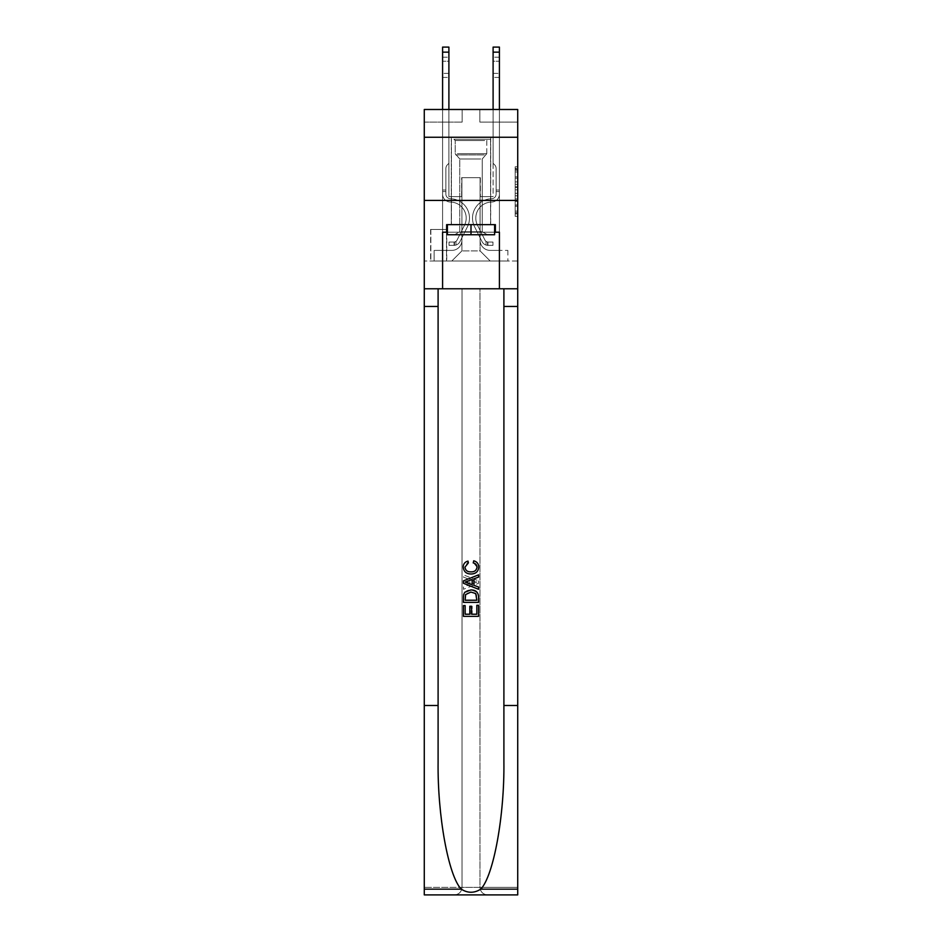 <?xml version="1.0" encoding="UTF-8"?>
<svg xmlns="http://www.w3.org/2000/svg" width="942" height="942" viewBox="0 0 942 942"><rect width="100%" height="100%" fill="white"/><g stroke="black" fill="none" stroke-linecap="round" stroke-linejoin="round"><path stroke-width="0.71" stroke-dasharray="4.71 3.53" d="M515.192 181.888L515.192 189.825L517.723 189.825L517.723 213.869L517.723 169.242L517.723 189.825L515.192 189.825L515.192 168.5L515.192 216.342L515.192 166.769L515.192 212.88L517.723 212.88L515.192 212.88L517.723 212.88L515.192 212.88L515.192 204.944L515.192 216.342L517.723 216.342L517.723 166.769L517.723 212.751L517.723 193.287L515.192 193.287L517.723 193.287L517.723 204.944L517.723 170.243L515.192 170.243L517.723 170.243L517.723 216.342L517.723 169.242L517.723 216.342L515.192 216.342L515.192 166.769L517.723 166.769L517.723 169.242L517.723 166.769L517.723 169.242L517.723 166.769L517.723 168.5L517.723 166.769L515.192 166.769L515.192 170.243L517.723 170.243L515.192 170.243L515.192 181.888L517.723 181.888M490.7 137.261L490.7 200.399L451.3 200.399L490.7 200.399L451.3 200.399L490.7 200.399L490.7 224.643L451.3 224.643L490.7 224.643L451.3 224.643L490.7 224.643L490.7 200.399L451.3 200.399L451.3 224.643L451.3 200.399L490.7 200.399L451.3 200.399L490.7 200.399L490.7 137.261L451.3 137.261L451.3 200.399L451.3 137.261L490.7 137.261M446.755 229.436L430.588 229.436L446.755 229.436L446.755 261.005L430.588 261.005L446.755 261.005M430.588 229.436L430.588 261.005M517.723 186.846L517.723 184.373L517.723 186.846L515.192 186.846L515.192 176.872L515.192 206.239L515.192 198.868L517.723 198.868L515.192 198.868L515.192 216.342L517.723 216.342L515.192 216.342L517.723 216.342L515.192 216.342L515.192 166.769L517.723 166.769L515.192 166.769L517.723 166.769L515.192 166.769L515.192 186.846L517.723 186.846M517.723 705.487L503.899 705.487L503.899 288.782L517.723 288.782L517.723 200.399L517.723 261.005L424.277 261.005L517.723 261.005L517.723 109.484L479.843 109.484L517.723 109.484L517.723 122.107L517.723 109.484L424.277 109.484L462.157 109.484L424.277 109.484L424.277 122.107L462.157 122.107L424.277 122.107L424.277 109.484L424.277 137.261L517.723 137.261L424.277 137.261L424.277 200.399L517.723 200.399L424.277 200.399L424.277 261.005L424.277 200.399L517.723 200.399L424.277 200.399L424.277 894.9L517.723 894.9L424.277 894.9L424.277 887.329L517.723 887.329L517.723 200.399L424.277 200.399L517.723 200.399L424.277 200.399L424.277 288.782L424.277 200.399M442.587 122.107L442.587 250.395L451.807 250.395A10.103 10.103 0 0 0 461.91 240.304L461.91 177.661L461.91 250.902L461.91 177.661L461.91 250.902L461.91 177.661L480.09 177.661L480.09 240.304A10.103 10.103 0 0 0 490.193 250.395L499.413 250.395L499.413 122.107L499.413 250.395L499.413 122.107L499.413 250.395L499.413 122.107L499.413 250.395L499.413 122.107L499.413 250.395L499.413 122.107L499.413 250.395L507.868 250.395L490.193 250.395L499.413 250.395L490.193 250.395L499.413 250.395L490.193 250.395L499.413 250.395L490.193 250.395L499.413 250.395L499.413 122.107L493.102 122.107L499.413 122.107L493.102 122.107L499.413 122.107L493.102 122.107L499.413 122.107L493.102 122.107L499.413 122.107L493.102 122.107L499.413 122.107L493.102 122.107L499.413 122.107L499.413 250.395L490.193 250.395A10.103 10.103 0 0 1 480.09 240.304A10.103 10.103 0 0 0 490.193 250.395A10.103 10.103 0 0 1 480.09 240.304A10.103 10.103 0 0 0 490.193 250.395A10.103 10.103 0 0 1 480.09 240.304A10.103 10.103 0 0 0 490.193 250.395A10.103 10.103 0 0 1 480.09 240.304A10.103 10.103 0 0 0 490.193 250.395A10.103 10.103 0 0 1 480.09 240.304L480.09 177.661L480.09 250.902L461.91 250.902L480.09 250.902L490.193 261.005L507.868 261.005L451.807 261.005L490.193 261.005L480.09 250.902L490.193 261.005L480.09 250.902L480.09 177.661L480.09 250.902L480.09 177.661L461.651 177.661L461.651 196.607L448.898 196.607L448.898 122.107L442.587 122.107L442.587 250.395L451.807 250.395A10.103 10.103 0 0 0 461.91 240.304L461.91 177.661L461.651 196.607L448.898 196.607L448.898 122.107L442.587 122.107L442.587 250.395L451.807 250.395L434.132 250.395L451.807 250.395L442.587 250.395L442.587 122.107L442.587 250.395L442.587 122.107L442.587 250.395L442.587 122.107L442.587 250.395L442.587 122.107L448.898 122.107L442.587 122.107L448.898 122.107L442.587 122.107L448.898 122.107L442.587 122.107L448.898 122.107L442.587 122.107L448.898 122.107L442.587 122.107L442.587 250.395L442.587 122.107M461.91 240.304L461.91 177.661L461.651 196.607L448.898 196.607L448.898 122.107L448.898 196.607L448.898 122.107L448.898 196.607L448.898 122.107L448.898 196.607L448.898 122.107L448.898 196.607L448.898 122.107L448.898 196.607L461.651 196.607L448.898 196.607L461.651 196.607L448.898 196.607L461.651 196.607L448.898 196.607L461.651 196.607L448.898 196.607L461.651 196.607L461.91 177.661L461.91 240.304A10.103 10.103 0 0 1 451.807 250.395A10.103 10.103 0 0 0 461.91 240.304A10.103 10.103 0 0 1 451.807 250.395A10.103 10.103 0 0 0 461.91 240.304A10.103 10.103 0 0 1 451.807 250.395A10.103 10.103 0 0 0 461.91 240.304A10.103 10.103 0 0 1 451.807 250.395A10.103 10.103 0 0 0 461.91 240.304M517.723 122.107L479.843 122.107L517.723 122.107M430.847 261.005L446.508 261.005L430.847 261.005L430.847 229.436L446.508 229.436L446.508 261.005L446.508 229.436L430.847 229.436L430.847 261.005M434.132 261.005L451.807 261.005L461.91 250.902L451.807 261.005L461.91 250.902L451.807 261.005L434.132 261.005L434.132 250.395L434.132 261.005M480.349 177.661L480.349 196.607L480.349 177.661M479.843 122.107L479.843 109.484L479.843 122.107M462.157 122.107L462.157 109.484L462.157 122.107M507.868 250.395L507.868 261.005L507.868 250.395M493.102 122.107L493.102 196.607L480.349 196.607L493.102 196.607L480.349 196.607L493.102 196.607L480.349 196.607L493.102 196.607L480.349 196.607L493.102 196.607L480.349 196.607L493.102 196.607L480.349 196.607L493.102 196.607L493.102 122.107M517.723 137.261L424.277 137.261M515.192 189.825L517.723 189.825L515.192 189.825M515.192 168.5L515.192 166.769L515.192 168.5L517.723 168.5L515.192 168.5M515.192 206.121L515.192 195.771L515.192 206.121L517.723 206.121L515.192 206.121M515.192 195.771L515.192 193.287L517.723 193.287L515.192 193.287L515.192 195.771L517.723 195.771L515.192 195.771M515.192 176.872L515.192 170.243L515.192 176.872L517.723 176.872L515.192 176.872M515.192 166.769L517.723 166.769L515.192 166.769L515.192 169.242L515.192 166.769L517.723 166.769M515.192 216.342L517.723 216.342L515.192 216.342L515.192 213.869L515.192 216.342M442.587 109.484L442.587 194.087A7.96 7.96 171.4 0 0 450.417 202.047A7.96 7.96 171.4 0 1 442.587 194.087A7.96 7.96 171.4 0 0 450.417 202.047A7.96 7.96 171.4 0 1 442.587 194.087A7.96 7.96 171.4 0 0 450.417 202.047A7.96 7.96 171.4 0 1 442.587 194.087A7.96 7.96 171.4 0 0 450.417 202.047A7.96 7.96 171.4 0 1 442.587 194.087A7.96 7.96 171.4 0 0 450.417 202.047A7.96 7.96 171.4 0 1 442.587 194.087A7.96 7.96 171.4 0 0 450.417 202.047A7.96 7.96 171.4 0 1 442.587 194.087A7.96 7.96 -8.6 0 0 450.417 202.047A16.038 16.038 -8.6 0 1 464.488 225.279A16.038 16.038 -8.6 0 0 450.417 202.047A16.038 16.038 -8.6 0 1 464.488 225.279A16.038 16.038 -8.6 0 0 450.417 202.047A16.038 16.038 -8.6 0 1 464.488 225.279A16.038 16.038 -8.6 0 0 450.417 202.047A16.038 16.038 -8.6 0 1 464.488 225.279A16.038 16.038 -8.6 0 0 450.417 202.047A16.038 16.038 -8.6 0 1 464.488 225.279A16.038 16.038 -8.6 0 0 450.417 202.047A16.038 16.038 -8.6 0 1 464.488 225.279A16.038 16.038 -8.6 0 0 450.417 202.047A16.038 16.038 171.4 0 1 464.488 225.279L457 240.186L464.488 225.279A16.038 16.038 -8.6 0 0 450.417 202.047A16.038 16.038 171.4 0 1 464.488 225.279L457 240.186L464.488 225.279A16.038 16.038 -8.6 0 0 450.417 202.047A16.038 16.038 171.4 0 1 464.488 225.279L457 240.186L464.488 225.279A16.038 16.038 -8.6 0 0 450.417 202.047A16.038 16.038 171.4 0 1 464.488 225.279L457 240.186A3.415 3.415 171.4 0 1 455.975 241.399C454.056 242.282 454.056 242.282 455.975 241.399C454.056 242.282 454.056 242.282 455.975 241.399A3.415 3.415 -8.6 0 0 457 240.186L464.488 225.279L457 240.186A3.415 3.415 -8.6 0 1 454.079 242.059A3.415 3.415 -8.6 0 0 457 240.186A3.415 3.415 171.4 0 1 455.975 241.399C454.056 242.282 454.056 242.282 455.975 241.399C454.056 242.282 454.056 242.282 455.975 241.399A3.415 3.415 -8.6 0 0 457 240.186L464.488 225.279A16.038 16.038 -8.6 0 0 450.417 202.047A16.038 16.038 171.4 0 1 464.488 225.279L457 240.186A3.415 3.415 -8.6 0 1 454.079 242.059A3.415 3.415 -8.6 0 0 457 240.186A3.415 3.415 171.4 0 1 455.975 241.399C454.056 242.282 454.056 242.282 455.975 241.399C454.056 242.282 454.056 242.282 455.975 241.399A3.415 3.415 -8.6 0 0 457 240.186L464.488 225.279L457 240.186A3.415 3.415 -8.6 0 1 454.079 242.059A3.415 3.415 -8.6 0 0 457 240.186A3.415 3.415 171.4 0 1 455.975 241.399C454.056 242.282 454.056 242.282 455.975 241.399C454.056 242.282 454.056 242.282 455.975 241.399A3.415 3.415 -8.6 0 0 457 240.186L464.488 225.279L457 240.186A3.415 3.415 -8.6 0 1 454.079 242.059A3.415 3.415 -8.6 0 0 457 240.186A3.415 3.415 171.4 0 1 455.975 241.399C454.056 242.282 454.056 242.282 455.975 241.399C454.056 242.282 454.056 242.282 455.975 241.399A3.415 3.415 -8.6 0 0 457 240.186L464.488 225.279L457 240.186A3.415 3.415 -8.6 0 1 454.079 242.059A3.415 3.415 -8.6 0 0 457 240.186A3.415 3.415 171.4 0 1 455.975 241.399A3.415 3.415 -8.6 0 0 457 240.186L464.488 225.279L457 240.186A3.415 3.415 -8.6 0 1 454.079 242.059L449.028 242.07L449.028 245.344L449.028 242.07L454.079 242.059L454.079 245.344L449.028 245.344L454.079 245.344L454.079 242.059L449.028 242.07L449.028 245.344L449.028 242.07L454.079 242.059L454.079 245.344L449.028 245.344L454.079 245.344L454.079 242.059L449.028 242.07L449.028 245.344L449.028 242.07L454.079 242.059L454.079 245.344L449.028 245.344L454.079 245.344L454.079 242.059L449.028 242.07L449.028 245.344L449.028 242.07L454.079 242.059L454.079 245.344L449.028 245.344L454.079 245.344L454.079 242.059L449.028 242.07L449.028 245.344L449.028 242.07L454.079 242.059L454.079 245.344L449.028 245.344L454.079 245.344L454.079 242.059L449.028 242.07L454.079 242.059L454.079 245.344L454.079 242.059A3.415 3.415 -8.6 0 0 457 240.186L464.488 225.279A16.038 16.038 -8.6 0 0 450.417 202.047A7.96 7.96 171.4 0 1 442.587 194.087L442.587 47.1L442.587 194.087A7.96 7.96 -8.6 0 0 450.417 202.047A7.96 7.96 171.4 0 1 442.587 194.087L442.587 52.151L442.587 194.087A7.96 7.96 -8.6 0 0 450.417 202.047A7.96 7.96 171.4 0 1 442.587 194.087L442.587 52.151L442.587 194.087A7.96 7.96 -8.6 0 0 450.417 202.047A7.96 7.96 171.4 0 1 442.587 194.087L442.587 52.151L442.587 194.087A7.96 7.96 -8.6 0 0 450.417 202.047A16.038 16.038 171.4 0 1 464.488 225.279A16.038 16.038 -8.6 0 0 450.417 202.047A7.96 7.96 171.4 0 1 442.587 194.087L442.587 52.151L442.587 194.087A7.96 7.96 -8.6 0 0 450.417 202.047A7.96 7.96 171.4 0 1 442.587 194.087L442.587 47.1L448.898 47.1L448.898 163.272L447.474 164.697A5.487 5.487 -8.6 0 0 445.872 168.571A5.487 5.487 171.4 0 1 447.474 164.697L448.898 163.272L448.898 47.1L442.587 47.1L448.898 47.1L448.898 163.272L447.474 164.697A5.487 5.487 -8.6 0 0 445.872 168.571A5.487 5.487 171.4 0 1 447.474 164.697L448.898 163.272L448.898 47.1L442.587 47.1L448.898 47.1L448.898 163.272L447.474 164.697A5.487 5.487 -8.6 0 0 445.872 168.571A5.487 5.487 171.4 0 1 447.474 164.697L448.898 163.272L448.898 47.1L442.587 47.1L448.898 47.1L448.898 163.272L447.474 164.697A5.487 5.487 -8.6 0 0 445.872 168.571A5.487 5.487 171.4 0 1 447.474 164.697L448.898 163.272L448.898 47.1L442.587 47.1L448.898 47.1L448.898 163.272L447.474 164.697A5.487 5.487 -8.6 0 0 445.872 168.571A5.487 5.487 171.4 0 1 447.474 164.697L448.898 163.272L448.898 47.1L442.587 47.1M445.872 190.037L442.587 190.037L445.872 190.037L445.872 194.087L445.872 168.571A5.487 5.487 171.4 0 1 447.474 164.697A5.487 5.487 -8.6 0 0 445.872 168.571L445.872 194.087L445.872 190.037L442.587 190.037L445.872 190.037L445.872 194.087A4.675 4.675 -8.6 0 0 450.464 198.762A4.675 4.675 171.4 0 1 445.872 194.087L445.872 168.571L445.872 194.087A4.675 4.675 -8.6 0 0 450.464 198.762A4.675 4.675 171.4 0 1 445.872 194.087L445.872 168.571L445.872 194.087L445.872 190.037L442.587 190.037L445.872 190.037L445.872 194.087A4.675 4.675 -8.6 0 0 450.464 198.762A4.675 4.675 171.4 0 1 445.872 194.087L445.872 168.571L445.872 194.087A4.675 4.675 -8.6 0 0 450.464 198.762A19.323 19.323 171.4 0 1 467.432 226.751A19.323 19.323 -8.6 0 0 450.464 198.762A4.675 4.675 171.4 0 1 445.872 194.087L445.872 190.037M454.079 245.344A6.688 6.688 -8.6 0 0 459.932 241.658L467.432 226.751A19.323 19.323 -8.6 0 0 450.464 198.762A4.675 4.675 171.4 0 1 445.872 194.087A4.675 4.675 -8.6 0 0 450.464 198.762A4.675 4.675 171.4 0 1 445.872 194.087L445.872 168.571L445.872 194.087A4.675 4.675 -8.6 0 0 450.464 198.762A19.323 19.323 171.4 0 1 467.432 226.751A19.323 19.323 -8.6 0 0 450.464 198.762A4.675 4.675 171.4 0 1 445.872 194.087A4.675 4.675 171.4 0 0 450.464 198.762A4.675 4.675 171.4 0 1 445.872 194.087A4.675 4.675 171.4 0 0 450.464 198.762A19.323 19.323 171.4 0 1 467.432 226.751L459.932 241.658L467.432 226.751A19.323 19.323 -8.6 0 0 450.464 198.762A4.675 4.675 171.4 0 1 445.872 194.087A4.675 4.675 171.4 0 0 450.464 198.762A19.323 19.323 171.4 0 1 467.432 226.751A19.323 19.323 -8.6 0 0 450.464 198.762A4.675 4.675 171.4 0 1 445.872 194.087A4.675 4.675 171.4 0 0 450.464 198.762A4.675 4.675 171.4 0 1 445.872 194.087A4.675 4.675 171.4 0 0 450.464 198.762A19.323 19.323 171.4 0 1 467.432 226.751A19.323 19.323 -8.6 0 0 450.464 198.762A4.675 4.675 171.4 0 1 445.872 194.087A4.675 4.675 171.4 0 0 450.464 198.762A19.323 19.323 171.4 0 1 467.432 226.751L459.932 241.658L467.432 226.751A19.323 19.323 -8.6 0 0 450.464 198.762A19.323 19.323 -8.6 0 1 467.432 226.751A19.323 19.323 -8.6 0 0 450.464 198.762A19.323 19.323 -8.6 0 1 467.432 226.751L459.932 241.658A6.688 6.688 171.4 0 1 455.975 245.038A6.688 6.688 -8.6 0 0 459.932 241.658L467.432 226.751A19.323 19.323 -8.6 0 0 450.464 198.762A19.323 19.323 -8.6 0 1 467.432 226.751L459.932 241.658L467.432 226.751A19.323 19.323 -8.6 0 0 450.464 198.762A19.323 19.323 -8.6 0 1 467.432 226.751A19.323 19.323 -8.6 0 0 450.464 198.762A19.323 19.323 -8.6 0 1 467.432 226.751L459.932 241.658L467.432 226.751A19.323 19.323 -8.6 0 0 450.464 198.762A19.323 19.323 -8.6 0 1 467.432 226.751L459.932 241.658A6.688 6.688 171.4 0 1 455.975 245.038C454.032 245.45 454.032 245.45 455.975 245.038C454.032 245.45 454.032 245.45 455.975 245.038A6.688 6.688 -8.6 0 0 459.932 241.658L467.432 226.751L459.932 241.658A6.688 6.688 171.4 0 1 455.975 245.038C454.032 245.45 454.032 245.45 455.975 245.038C454.032 245.45 454.032 245.45 455.975 245.038A6.688 6.688 -8.6 0 0 459.932 241.658L467.432 226.751L459.932 241.658A6.688 6.688 171.4 0 1 455.975 245.038C454.032 245.45 454.032 245.45 455.975 245.038C454.032 245.45 454.032 245.45 455.975 245.038A6.688 6.688 -8.6 0 0 459.932 241.658L467.432 226.751L459.932 241.658A6.688 6.688 171.4 0 1 455.975 245.038C454.032 245.45 454.032 245.45 455.975 245.038C454.032 245.45 454.032 245.45 455.975 245.038A6.688 6.688 -8.6 0 0 459.932 241.658L467.432 226.751L459.932 241.658A6.688 6.688 171.4 0 1 455.975 245.038C454.032 245.45 454.032 245.45 455.975 245.038C454.032 245.45 454.032 245.45 455.975 245.038A6.688 6.688 -8.6 0 0 459.932 241.658A6.688 6.688 -8.6 0 1 454.079 245.344A6.688 6.688 -8.6 0 0 459.932 241.658A6.688 6.688 -8.6 0 1 454.079 245.344A6.688 6.688 -8.6 0 0 459.932 241.658A6.688 6.688 -8.6 0 1 454.079 245.344A6.688 6.688 -8.6 0 0 459.932 241.658A6.688 6.688 -8.6 0 1 454.079 245.344A6.688 6.688 -8.6 0 0 459.932 241.658A6.688 6.688 -8.6 0 1 454.079 245.344A6.688 6.688 -8.6 0 0 459.932 241.658A6.688 6.688 -8.6 0 1 454.079 245.344L449.028 245.344L454.079 245.344M442.587 61.242L442.587 77.409L442.587 57.203L442.587 77.409L442.587 57.203L442.587 77.409L442.587 57.203L442.587 77.409L442.587 57.203L442.587 77.409L442.587 57.203L442.587 77.409L442.587 61.242L448.898 61.242L448.898 73.37L448.898 57.203L448.898 77.409L448.898 57.203L448.898 77.409L448.898 57.203L448.898 77.409L448.898 57.203L448.898 77.409L448.898 57.203L448.898 77.409L448.898 57.203L448.898 61.242L442.587 61.242M493.102 109.484L493.102 52.151L499.413 52.151L499.413 194.087A7.96 7.96 -171.4 0 1 491.583 202.047A7.96 7.96 -171.4 0 0 499.413 194.087A7.96 7.96 -171.4 0 1 491.583 202.047A7.96 7.96 -171.4 0 0 499.413 194.087A7.96 7.96 -171.4 0 1 491.583 202.047A7.96 7.96 -171.4 0 0 499.413 194.087A7.96 7.96 -171.4 0 1 491.583 202.047A7.96 7.96 -171.4 0 0 499.413 194.087A7.96 7.96 -171.4 0 1 491.583 202.047A7.96 7.96 -171.4 0 0 499.413 194.087A7.96 7.96 -171.4 0 1 491.583 202.047A7.96 7.96 -171.4 0 0 499.413 194.087A7.96 7.96 8.6 0 1 491.583 202.047A16.038 16.038 8.6 0 0 477.512 225.279A16.038 16.038 8.6 0 1 491.583 202.047A16.038 16.038 8.6 0 0 477.512 225.279A16.038 16.038 8.6 0 1 491.583 202.047A16.038 16.038 8.6 0 0 477.512 225.279A16.038 16.038 8.6 0 1 491.583 202.047A16.038 16.038 8.6 0 0 477.512 225.279A16.038 16.038 8.6 0 1 491.583 202.047A16.038 16.038 8.6 0 0 477.512 225.279A16.038 16.038 8.6 0 1 491.583 202.047A16.038 16.038 8.6 0 0 477.512 225.279A16.038 16.038 8.6 0 1 491.583 202.047A16.038 16.038 -171.4 0 0 477.512 225.279L485 240.186L477.512 225.279A16.038 16.038 8.6 0 1 491.583 202.047A16.038 16.038 -171.4 0 0 477.512 225.279L485 240.186L477.512 225.279A16.038 16.038 8.6 0 1 491.583 202.047A16.038 16.038 -171.4 0 0 477.512 225.279L485 240.186L477.512 225.279A16.038 16.038 8.6 0 1 491.583 202.047A16.038 16.038 -171.4 0 0 477.512 225.279L485 240.186A3.415 3.415 -171.4 0 0 486.025 241.399C487.944 242.282 487.944 242.282 486.025 241.399C487.944 242.282 487.944 242.282 486.025 241.399A3.415 3.415 8.6 0 1 485 240.186L477.512 225.279L485 240.186A3.415 3.415 8.6 0 0 487.921 242.059A3.415 3.415 8.6 0 1 485 240.186A3.415 3.415 -171.4 0 0 486.025 241.399C487.944 242.282 487.944 242.282 486.025 241.399C487.944 242.282 487.944 242.282 486.025 241.399A3.415 3.415 8.6 0 1 485 240.186L477.512 225.279A16.038 16.038 8.6 0 1 491.583 202.047A16.038 16.038 -171.4 0 0 477.512 225.279L485 240.186A3.415 3.415 8.6 0 0 487.921 242.059A3.415 3.415 8.6 0 1 485 240.186A3.415 3.415 -171.4 0 0 486.025 241.399C487.944 242.282 487.944 242.282 486.025 241.399C487.944 242.282 487.944 242.282 486.025 241.399A3.415 3.415 8.6 0 1 485 240.186L477.512 225.279L485 240.186A3.415 3.415 8.6 0 0 487.921 242.059A3.415 3.415 8.6 0 1 485 240.186A3.415 3.415 -171.4 0 0 486.025 241.399C487.944 242.282 487.944 242.282 486.025 241.399C487.944 242.282 487.944 242.282 486.025 241.399A3.415 3.415 8.6 0 1 485 240.186L477.512 225.279L485 240.186A3.415 3.415 8.6 0 0 487.921 242.059A3.415 3.415 8.6 0 1 485 240.186A3.415 3.415 -171.4 0 0 486.025 241.399C487.944 242.282 487.944 242.282 486.025 241.399C487.944 242.282 487.944 242.282 486.025 241.399A3.415 3.415 8.6 0 1 485 240.186L477.512 225.279L485 240.186A3.415 3.415 8.6 0 0 487.921 242.059A3.415 3.415 8.6 0 1 485 240.186A3.415 3.415 -171.4 0 0 486.025 241.399A3.415 3.415 8.6 0 1 485 240.186L477.512 225.279L485 240.186A3.415 3.415 8.6 0 0 487.921 242.059L492.972 242.07L492.972 245.344L492.972 242.07L487.921 242.059L487.921 245.344L492.972 245.344L487.921 245.344L487.921 242.059L492.972 242.07L492.972 245.344L492.972 242.07L487.921 242.059L487.921 245.344L492.972 245.344L487.921 245.344L487.921 242.059L492.972 242.07L492.972 245.344L492.972 242.07L487.921 242.059L487.921 245.344L492.972 245.344L487.921 245.344L487.921 242.059L492.972 242.07L492.972 245.344L492.972 242.07L487.921 242.059L487.921 245.344L492.972 245.344L487.921 245.344L487.921 242.059L492.972 242.07L492.972 245.344L492.972 242.07L487.921 242.059L487.921 245.344L492.972 245.344L487.921 245.344L487.921 242.059L492.972 242.07L487.921 242.059L487.921 245.344L487.921 242.059A3.415 3.415 8.6 0 1 485 240.186L477.512 225.279A16.038 16.038 8.6 0 1 491.583 202.047A7.96 7.96 -171.4 0 0 499.413 194.087L499.413 47.1L499.413 52.151L499.413 47.1L499.413 52.151L499.413 47.1L499.413 52.151L499.413 47.1L499.413 52.151L499.413 47.1L499.413 52.151L499.413 47.1L493.102 47.1L493.102 163.272L494.526 164.697A5.487 5.487 8.6 0 1 496.128 168.571A5.487 5.487 -171.4 0 0 494.526 164.697L493.102 163.272L493.102 47.1L493.102 163.272L494.526 164.697A5.487 5.487 8.6 0 1 496.128 168.571A5.487 5.487 -171.4 0 0 494.526 164.697L493.102 163.272L493.102 47.1L499.413 47.1L493.102 47.1L493.102 163.272L494.526 164.697A5.487 5.487 8.6 0 1 496.128 168.571A5.487 5.487 -171.4 0 0 494.526 164.697L493.102 163.272L493.102 47.1L493.102 163.272L494.526 164.697A5.487 5.487 8.6 0 1 496.128 168.571A5.487 5.487 -171.4 0 0 494.526 164.697L493.102 163.272L493.102 47.1L499.413 47.1L493.102 47.1L493.102 163.272L494.526 164.697A5.487 5.487 8.6 0 1 496.128 168.571A5.487 5.487 -171.4 0 0 494.526 164.697L493.102 163.272L493.102 47.1L493.102 52.151L499.413 52.151L499.413 194.087A7.96 7.96 8.6 0 1 491.583 202.047A7.96 7.96 -171.4 0 0 499.413 194.087L499.413 52.151L499.413 194.087A7.96 7.96 8.6 0 1 491.583 202.047A7.96 7.96 -171.4 0 0 499.413 194.087L499.413 52.151L499.413 194.087A7.96 7.96 8.6 0 1 491.583 202.047A7.96 7.96 -171.4 0 0 499.413 194.087L499.413 52.151L499.413 194.087A7.96 7.96 8.6 0 1 491.583 202.047A16.038 16.038 -171.4 0 0 477.512 225.279A16.038 16.038 8.6 0 1 491.583 202.047A7.96 7.96 -171.4 0 0 499.413 194.087L499.413 52.151L499.413 194.087A7.96 7.96 8.6 0 1 491.583 202.047A7.96 7.96 -171.4 0 0 499.413 194.087L499.413 109.484M496.128 190.037L499.413 190.037L496.128 190.037L496.128 194.087L496.128 168.571A5.487 5.487 -171.4 0 0 494.526 164.697A5.487 5.487 8.6 0 1 496.128 168.571L496.128 194.087L496.128 190.037L499.413 190.037L496.128 190.037L496.128 194.087A4.675 4.675 8.6 0 1 491.536 198.762A4.675 4.675 -171.4 0 0 496.128 194.087L496.128 168.571L496.128 194.087A4.675 4.675 8.6 0 1 491.536 198.762A4.675 4.675 -171.4 0 0 496.128 194.087L496.128 168.571L496.128 194.087L496.128 190.037L499.413 190.037L496.128 190.037L496.128 194.087A4.675 4.675 8.6 0 1 491.536 198.762A4.675 4.675 -171.4 0 0 496.128 194.087L496.128 168.571L496.128 194.087A4.675 4.675 8.6 0 1 491.536 198.762A19.323 19.323 -171.4 0 0 474.568 226.751A19.323 19.323 8.6 0 1 491.536 198.762A4.675 4.675 -171.4 0 0 496.128 194.087L496.128 190.037M487.921 245.344A6.688 6.688 8.6 0 1 482.068 241.658L474.568 226.751A19.323 19.323 8.6 0 1 491.536 198.762A4.675 4.675 -171.4 0 0 496.128 194.087A4.675 4.675 8.6 0 1 491.536 198.762A4.675 4.675 -171.4 0 0 496.128 194.087L496.128 168.571L496.128 194.087A4.675 4.675 8.6 0 1 491.536 198.762A19.323 19.323 -171.4 0 0 474.568 226.751A19.323 19.323 8.6 0 1 491.536 198.762A4.675 4.675 -171.4 0 0 496.128 194.087A4.675 4.675 -171.4 0 1 491.536 198.762A4.675 4.675 -171.4 0 0 496.128 194.087A4.675 4.675 -171.4 0 1 491.536 198.762A19.323 19.323 -171.4 0 0 474.568 226.751L482.068 241.658L474.568 226.751A19.323 19.323 8.6 0 1 491.536 198.762A4.675 4.675 -171.4 0 0 496.128 194.087A4.675 4.675 -171.4 0 1 491.536 198.762A19.323 19.323 -171.4 0 0 474.568 226.751A19.323 19.323 8.6 0 1 491.536 198.762A4.675 4.675 -171.4 0 0 496.128 194.087A4.675 4.675 -171.4 0 1 491.536 198.762A4.675 4.675 -171.4 0 0 496.128 194.087A4.675 4.675 -171.4 0 1 491.536 198.762A19.323 19.323 -171.4 0 0 474.568 226.751A19.323 19.323 8.6 0 1 491.536 198.762A4.675 4.675 -171.4 0 0 496.128 194.087A4.675 4.675 -171.4 0 1 491.536 198.762A19.323 19.323 -171.4 0 0 474.568 226.751L482.068 241.658L474.568 226.751A19.323 19.323 8.6 0 1 491.536 198.762A19.323 19.323 8.6 0 0 474.568 226.751A19.323 19.323 8.6 0 1 491.536 198.762A19.323 19.323 8.6 0 0 474.568 226.751L482.068 241.658A6.688 6.688 -171.4 0 0 486.025 245.038A6.688 6.688 8.6 0 1 482.068 241.658L474.568 226.751A19.323 19.323 8.6 0 1 491.536 198.762A19.323 19.323 8.6 0 0 474.568 226.751L482.068 241.658L474.568 226.751A19.323 19.323 8.6 0 1 491.536 198.762A19.323 19.323 8.6 0 0 474.568 226.751A19.323 19.323 8.6 0 1 491.536 198.762A19.323 19.323 8.6 0 0 474.568 226.751L482.068 241.658L474.568 226.751A19.323 19.323 8.6 0 1 491.536 198.762A19.323 19.323 8.6 0 0 474.568 226.751L482.068 241.658A6.688 6.688 -171.4 0 0 486.025 245.038C487.968 245.45 487.968 245.45 486.025 245.038C487.968 245.45 487.968 245.45 486.025 245.038A6.688 6.688 8.6 0 1 482.068 241.658L474.568 226.751L482.068 241.658A6.688 6.688 -171.4 0 0 486.025 245.038C487.968 245.45 487.968 245.45 486.025 245.038C487.968 245.45 487.968 245.45 486.025 245.038A6.688 6.688 8.6 0 1 482.068 241.658L474.568 226.751L482.068 241.658A6.688 6.688 -171.4 0 0 486.025 245.038C487.968 245.45 487.968 245.45 486.025 245.038C487.968 245.45 487.968 245.45 486.025 245.038A6.688 6.688 8.6 0 1 482.068 241.658L474.568 226.751L482.068 241.658A6.688 6.688 -171.4 0 0 486.025 245.038C487.968 245.45 487.968 245.45 486.025 245.038C487.968 245.45 487.968 245.45 486.025 245.038A6.688 6.688 8.6 0 1 482.068 241.658L474.568 226.751L482.068 241.658A6.688 6.688 -171.4 0 0 486.025 245.038C487.968 245.45 487.968 245.45 486.025 245.038C487.968 245.45 487.968 245.45 486.025 245.038A6.688 6.688 8.6 0 1 482.068 241.658A6.688 6.688 8.6 0 0 487.921 245.344A6.688 6.688 8.6 0 1 482.068 241.658A6.688 6.688 8.6 0 0 487.921 245.344A6.688 6.688 8.6 0 1 482.068 241.658A6.688 6.688 8.6 0 0 487.921 245.344A6.688 6.688 8.6 0 1 482.068 241.658A6.688 6.688 8.6 0 0 487.921 245.344A6.688 6.688 8.6 0 1 482.068 241.658A6.688 6.688 8.6 0 0 487.921 245.344A6.688 6.688 8.6 0 1 482.068 241.658A6.688 6.688 8.6 0 0 487.921 245.344L492.972 245.344L487.921 245.344M499.413 61.242L499.413 77.409L499.413 57.203L499.413 77.409L499.413 57.203L499.413 77.409L499.413 57.203L499.413 77.409L499.413 57.203L499.413 77.409L499.413 57.203L499.413 77.409L499.413 61.242L493.102 61.242L493.102 73.37L493.102 57.203L493.102 77.409L493.102 57.203L493.102 77.409L493.102 57.203L493.102 77.409L493.102 57.203L493.102 77.409L493.102 57.203L493.102 77.409L493.102 57.203L493.102 61.242L499.413 61.242M456.234 139.275L488.05 139.275L456.234 139.275M484.671 140.546L455.222 140.546L484.671 140.546M456.788 234.746L487.414 234.746L456.788 234.746M461.262 231.756L482.233 231.756L461.262 231.756M480.738 158.974L459.767 158.974L480.738 158.974M454.044 139.275L490.57 139.275L454.044 139.275M454.044 224.643L490.57 224.643L454.044 224.643M494.609 224.643L494.609 234.746L494.609 224.643L447.391 224.643L494.609 224.643L494.609 234.746L447.391 234.746L494.609 234.746L447.391 234.746L447.391 224.643L447.391 234.746L447.391 224.643L471 224.643L471 234.746L471 224.643L447.391 224.643M446.626 232.215L446.626 224.643L446.626 232.215L442.587 232.215L499.413 232.215L446.626 232.215L446.626 224.643L495.374 224.643L471 224.643L471 234.746M463.429 616.351L463.429 605.282L465.183 605.282L465.183 614.219L470.423 614.219L470.423 606.248L472.178 606.248L472.178 614.219L476.84 614.219L476.84 605.671L478.583 605.671L478.583 616.351L463.429 616.351L478.583 616.351L478.583 605.671L476.84 605.671L476.84 614.219L472.178 614.219L472.178 606.248L470.423 606.248L470.423 614.219L465.183 614.219L465.183 605.282L463.429 605.282L463.429 616.351L478.571 616.351L478.571 605.282L476.817 605.282M471.094 589.939L477.276 592.306L478.359 594.508L478.583 602.362L463.429 602.362L463.429 596.945C463.688 592.247 466.243 589.916 471.094 589.939C466.243 589.916 463.688 592.247 463.429 596.945L463.429 602.362L478.583 602.362L478.359 594.508L477.276 592.306L471.094 589.939M463.24 566.978C463.393 563.681 465.077 561.62 468.28 560.796L468.775 562.927C466.431 563.398 465.16 564.811 464.983 567.178C465.513 570.475 467.562 572.041 471.13 571.865C474.591 571.994 476.558 570.416 477.029 567.131L473.92 563.316L474.368 561.185C477.217 562.056 478.677 563.999 478.783 567.025C478.336 571.582 475.781 573.902 471.118 574.008C466.278 573.984 463.652 571.641 463.24 566.978L463.24 566.978C463.641 571.629 466.278 573.972 471.118 574.008L471.118 574.008C475.769 573.902 478.324 571.582 478.772 567.025L478.783 567.025C478.701 564.023 477.229 562.08 474.368 561.185L473.92 563.316L477.029 567.131C476.581 570.405 474.615 571.982 471.13 571.865L471.13 571.865C467.585 572.053 465.536 570.487 464.983 567.178L464.983 567.178C465.148 564.823 466.42 563.398 468.775 562.927L468.28 560.796C465.065 561.632 463.393 563.693 463.24 566.978M503.899 705.487L503.899 288.782L424.277 288.782L517.723 288.782L424.277 288.782L462.039 288.782L462.039 887.329L424.277 887.329L424.277 288.782L462.039 288.782L462.039 887.329C461.556 891.897 459.025 894.417 454.456 894.9C459.025 894.417 461.556 891.897 462.039 887.329L462.039 288.782L479.961 288.782L462.039 288.782L462.039 887.329C461.556 891.897 459.025 894.417 454.456 894.9L487.544 894.9C482.975 894.417 480.444 891.897 479.961 887.329L462.039 887.329C461.556 891.897 459.025 894.417 454.456 894.9L424.277 894.9L424.277 288.782L517.723 288.782L479.961 288.782L479.961 887.329C480.444 891.897 482.975 894.417 487.544 894.9L517.723 894.9L517.723 887.329L479.961 887.329L479.961 288.782L517.723 288.782L517.723 887.329L517.723 200.399M503.899 288.782L503.899 761.795C504.571 815.619 493.643 875.754 480.773 889.142C474.262 893.287 467.75 893.287 461.227 889.142C448.357 875.754 437.429 815.619 438.101 761.795L438.101 288.782L517.723 288.782M478.583 580.861L478.583 583.275L463.429 589.292L463.429 587.019L468.092 585.3L468.092 578.835L463.429 577.116L463.429 574.844L478.583 580.861L463.429 574.844L463.429 577.116L468.092 578.835L468.092 585.3L463.429 587.019L463.429 589.292L478.583 583.275L478.583 580.861M438.101 288.782L438.101 761.795L438.101 288.782L424.277 288.782M438.101 705.487L424.277 705.487M447.391 232.215L471 232.215L471 224.643L495.374 224.643L495.374 232.215M499.413 288.782L499.413 232.215L499.413 288.782L499.413 232.215L442.587 232.215L442.587 288.782M474.038 583.098L469.846 584.652L469.846 579.483L476.84 582.062L474.038 583.098L476.84 582.062L469.846 579.483L469.846 584.652L474.038 583.098M465.183 600.231L466.255 593.531L471.118 592.071L476.522 594.649L476.84 600.231L465.183 600.231L476.84 600.231L476.522 594.649L471.118 592.071L466.255 593.531L465.16 600.231L465.478 594.649L470.882 592.071L475.745 593.531M463.429 602.362L478.583 602.362L478.571 596.945C478.312 592.247 475.757 589.916 470.906 589.939L464.724 592.306M471.577 614.219L471.577 606.248L469.822 606.248M465.16 614.219L465.16 605.671L463.417 605.671M463.641 594.508L463.417 597.181M473.225 562.927C475.569 563.398 476.84 564.811 477.017 567.178C476.487 570.475 474.438 572.041 470.87 571.865C467.409 571.994 465.442 570.416 464.971 567.131L468.08 563.316L467.632 561.185C464.783 562.056 463.323 563.999 463.217 567.025C463.664 571.582 466.219 573.902 470.882 574.008C475.722 573.984 478.348 571.641 478.76 566.978C478.607 563.681 476.923 561.62 473.72 560.796M478.571 589.292L478.571 587.019L473.908 585.3L473.908 578.835L478.571 577.116L478.571 574.844M471 224.643L471 232.215L494.609 232.215M487.544 894.9C482.975 894.417 480.444 891.897 479.961 887.329C480.444 891.897 482.975 894.417 487.544 894.9M472.154 584.652L465.16 582.062L472.154 579.483M448.898 47.1L448.898 163.272L447.474 164.697L448.898 163.272L448.898 109.484M455.975 245.038C454.032 245.45 454.032 245.45 455.975 245.038C454.032 245.45 454.032 245.45 455.975 245.038L455.975 241.399C454.056 242.282 454.056 242.282 455.975 241.399C454.056 242.282 454.056 242.282 455.975 241.399L455.975 245.038M448.898 73.37L448.898 77.409L448.898 73.37L442.587 73.37L448.898 73.37M449.028 245.344L449.028 242.07L449.028 245.344M493.102 163.272L494.526 164.697L493.102 163.272M486.025 245.038C487.968 245.45 487.968 245.45 486.025 245.038C487.968 245.45 487.968 245.45 486.025 245.038L486.025 241.399C487.944 242.282 487.944 242.282 486.025 241.399C487.944 242.282 487.944 242.282 486.025 241.399L486.025 245.038M493.102 73.37L493.102 77.409L493.102 73.37L499.413 73.37L493.102 73.37M492.972 245.344L492.972 242.07L492.972 245.344M515.192 204.944L517.723 204.944L515.192 204.944M515.192 201.223L517.723 201.223M515.192 178.168L517.723 178.168L515.192 178.168M515.192 169.242L517.723 169.242M515.192 213.869L517.723 213.869M515.192 211.138L517.723 211.138M515.192 171.974L517.723 171.974M515.192 187.34L517.723 187.34L515.192 187.34M515.192 201.352L517.723 201.352L515.192 201.352M515.192 206.239L517.723 206.239L515.192 206.239M515.192 184.373L517.723 184.373L515.192 184.373M445.872 191.556L442.587 191.556L445.872 191.556M448.898 52.151L442.587 52.151M496.128 191.556L499.413 191.556L496.128 191.556M457.329 153.699L486.778 153.699L457.329 153.699M484.223 154.947L455.728 154.947L484.223 154.947M438.101 306.468L424.277 306.468M503.899 306.468L517.723 306.468M517.723 889.142L480.773 889.142M461.227 889.142L424.277 889.142M493.102 52.151L499.413 52.151M515.192 212.751L517.723 212.751M515.192 212.88L517.723 212.88M515.192 170.243L517.723 170.243M442.587 57.203L448.898 57.203L442.587 57.203M442.587 77.409L448.898 77.409L442.587 77.409M454.456 242.023L454.456 245.332L454.456 242.023M499.413 57.203L493.102 57.203L499.413 57.203M499.413 77.409L493.102 77.409L499.413 77.409M487.544 242.023L487.544 245.332L487.544 242.023M455.222 140.546L453.95 139.275L455.222 140.546L455.222 153.699L459.767 158.974L459.767 231.756L454.586 234.746L459.767 231.756L459.767 158.974L455.222 153.699L455.222 140.546M490.57 139.275L490.57 224.643L490.57 139.275M451.43 139.275L451.43 224.643L451.43 139.275M486.778 153.699L486.778 140.546L488.05 139.275L486.778 140.546L486.778 153.699L482.233 158.974L482.233 231.756L487.414 234.746L482.233 231.756L482.233 158.974L486.778 153.699"/><path stroke-width="1.41" d="M517.723 137.261L517.723 109.484L424.277 109.484L424.277 137.261L517.723 137.261L517.723 200.399L424.277 200.399L424.277 137.261M493.102 109.484L493.102 47.1L499.413 47.1L499.413 109.484M494.609 224.643L494.609 234.746L447.391 234.746L447.391 224.643M471 224.643L471 234.746M476.817 605.282L476.817 614.219L471.577 614.219L476.817 614.219L476.817 605.282L478.571 605.282L478.571 616.351L463.417 616.351L463.417 605.671L463.417 616.351M469.822 606.248L469.822 614.219L465.16 614.219L469.822 614.219L469.822 606.248L471.577 606.248L471.577 614.219M464.724 592.306L463.641 594.508L464.724 592.306L470.906 589.939C475.757 589.916 478.312 592.247 478.571 596.945L478.571 602.362L463.417 602.362L463.417 597.181L463.417 602.362M473.72 560.796L473.225 562.927L473.72 560.796C476.935 561.632 478.607 563.693 478.76 566.978C478.359 571.629 475.722 573.972 470.882 574.008L470.882 574.008C466.231 573.902 463.676 571.582 463.228 567.025L463.217 567.025C463.299 564.023 464.771 562.08 467.632 561.185L468.08 563.316L464.971 567.131C465.419 570.405 467.385 571.982 470.87 571.865C474.415 572.053 476.464 570.487 477.017 567.178C476.852 564.823 475.58 563.398 473.225 562.927M480.773 889.142L517.723 889.142L517.723 894.9L424.277 894.9L424.277 705.487L438.101 705.487L438.101 761.795C437.429 815.619 448.357 875.754 461.227 889.142C467.738 893.287 474.25 893.287 480.773 889.142C493.643 875.754 504.571 815.619 503.899 761.795L503.899 288.782M463.417 580.861L463.417 583.275L478.571 589.292L463.417 583.275L463.417 580.861L478.571 574.844L463.417 580.861M503.899 705.487L517.723 705.487L517.723 200.399M424.277 705.487L424.277 200.399M438.101 288.782L438.101 705.487M517.723 889.142L517.723 705.487M424.277 288.782L442.587 288.782L442.587 232.215L447.391 232.215M494.609 232.215L495.374 232.215L495.374 224.643L446.626 224.643L446.626 232.215M495.374 232.215L499.413 232.215L499.413 288.782L517.723 288.782M442.587 288.782L499.413 288.782M478.571 574.844L478.571 577.116L473.908 578.835L473.908 585.3L478.571 587.019L478.571 589.292M467.962 583.098L472.154 584.652L472.154 579.483L465.16 582.062L467.962 583.098M472.154 579.483L472.154 584.652M463.417 597.181L463.641 594.508M475.745 593.531L476.817 600.231L475.745 593.531L470.882 592.071L465.478 594.649L465.16 600.231L476.817 600.231L465.16 600.231M463.417 605.671L465.16 605.671L465.16 614.219M493.102 47.1L499.413 47.1L493.102 47.1M448.898 109.484L448.898 52.151L442.587 52.151L442.587 47.1L448.898 47.1L448.898 52.151M442.587 109.484L442.587 52.151M503.899 306.468L517.723 306.468M438.101 306.468L424.277 306.468M424.277 889.142L461.227 889.142M448.898 47.1L442.587 47.1M493.102 52.151L499.413 52.151"/></g></svg>
